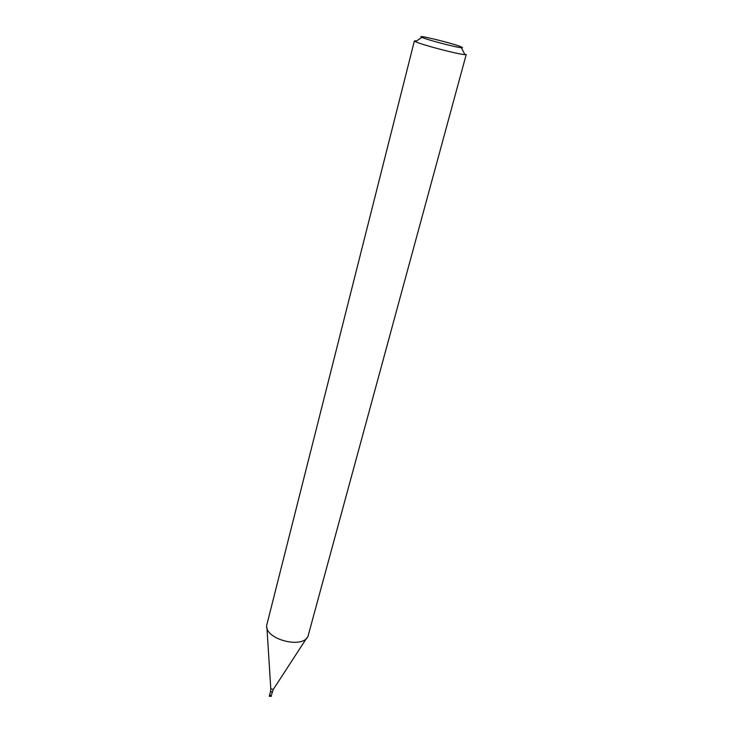 <?xml version="1.0" encoding="UTF-8"?>
<svg xmlns="http://www.w3.org/2000/svg" width="733" height="733" viewBox="0 0 733 733"><rect width="100%" height="100%" fill="white"/><g stroke="black" fill="none" stroke-linecap="round" stroke-linejoin="round"><path stroke-width="1.1" d="M269.497 695.901L269.377 696.35L271.457 696.258L271.164 695.773M269.377 696.35L270.074 695.186M271.091 695.709L269.506 695.525L269.35 696.103M461.424 47.727C456.173 47.434 426.643 39.683 421.924 37.365C413.769 33.855 450.529 42.651 460.397 46.536C462.835 47.471 463.174 47.865 461.424 47.727L464.878 54.636L466.234 54.489L308.098 635.905C303.471 649.566 264.082 639.231 266.766 625.066L414.402 40.892L416.756 40.856M464.878 54.636C458.4 54.416 421.273 44.676 415.519 41.689L414.402 40.892M272.099 691.86L270.514 691.677L269.506 695.525M306.751 637.967L273.308 689.432L270.789 688.773L266.922 627.512M273.226 689.57L271.118 695.947M270.798 688.928L270.514 691.677M421.924 37.365L415.519 41.689"/></g></svg>
